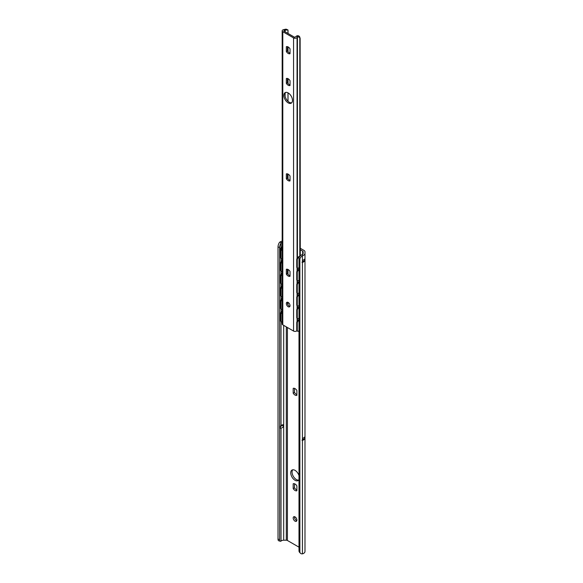 <?xml version="1.0" encoding="UTF-8"?>
<svg xmlns="http://www.w3.org/2000/svg" width="583" height="583" viewBox="0 0 583 583"><rect width="100%" height="100%" fill="white"/><g stroke="black" fill="none" stroke-linecap="round" stroke-linejoin="round"><path stroke-width="0.87" d="M293.191 393.204L293.191 388.358A3.957 2.281 60 0 1 296.893 390.493L296.893 395.34A3.957 2.281 60 0 1 293.191 393.204L294.502 392.446A3.957 2.281 -120 0 0 296.893 394.574M294.502 388.365L294.502 392.446M293.191 488.598L293.191 483.759A3.957 2.281 60 0 1 296.893 485.894L296.893 490.733A3.957 2.281 60 0 1 293.191 488.598L294.502 487.847A3.957 2.281 -120 0 0 296.893 489.975M294.502 483.766L294.502 487.847M294.568 516.706A2.616 1.509 -120 0 0 296.353 520.43A2.616 1.509 -120 0 0 296.834 520.634M295.042 521.18A2.616 1.509 60 0 1 293.336 518.877A2.616 1.509 60 0 1 293.737 516.778A2.616 1.509 60 0 1 296.353 518.287A2.616 1.509 60 0 1 296.353 521.311A2.616 1.509 60 0 1 295.042 521.18M292.724 469.796A6.085 3.513 -120 0 0 292.579 474.773A6.085 3.513 -120 0 0 296.353 479.532A6.085 3.513 -120 0 0 298.671 480.093M298.999 479.561A6.085 3.513 60 0 1 298.088 480.589A6.085 3.513 60 0 1 295.042 480.29A6.085 3.513 60 0 1 291.07 474.926A6.085 3.513 60 0 1 292.003 470.051A6.085 3.513 60 0 1 298.999 475.655M279.811 242.134L279.395 242.572A3.651 1.421 107.4 0 0 278.018 246.952L279.643 247.462A3.651 1.421 -72.6 0 1 281.021 243.082L281.472 242.652L279.811 242.134A4.883 2.82 180 0 1 282.172 241.173M282.172 247.739A4.263 2.456 180 0 1 280.394 248.307L281.021 247.637A3.032 1.749 180 0 1 282.172 246.952M280.554 250.267A4.263 2.456 0 0 1 280.394 250.289L280.394 248.307M298.999 547.167L287.412 540.477A1.56 0.896 180 0 0 286.311 540.215L283.688 540.215A3.032 1.749 180 0 0 281.472 540.769L281.021 541.068A3.651 1.421 -72.6 0 1 280.299 541.25A3.651 1.421 -72.6 0 1 279.643 539.618L279.643 247.462M280.394 428.265L280.394 426.282L281.021 425.612A3.032 1.749 180 0 1 283.316 424.708L283.316 426.698A4.263 2.456 180 0 1 280.394 428.265M304.566 259.078L304.566 261.067A4.883 2.82 180 0 1 302.424 262.408L302.424 260.419A4.883 2.82 0 0 0 304.566 259.078M302.067 262.416A2.434 1.406 180 0 1 304.566 261.067M299.881 259.573L299.881 551.729L298.999 550.789L298.999 258.641L299.881 259.573A3.651 2.623 -43.2 0 1 302.424 255.864L303.065 255.558L302.162 254.603A3.032 1.749 0 0 0 303.131 253.321L303.131 251.805A1.56 0.896 0 0 0 302.672 251.171L300.128 249.699M300.128 248.19L303.983 250.42A3.411 1.968 180 0 1 304.982 251.805L304.982 551.438A4.883 2.82 0 0 1 303.065 553.675L302.424 553.85A3.651 2.623 -43.2 0 1 300.427 553.223A3.651 2.623 -43.2 0 1 299.881 551.729M304.566 439.043A4.883 2.82 180 0 1 302.424 440.384L302.424 438.394A4.883 2.82 0 0 0 304.566 437.053L304.566 439.043A2.434 1.406 0 0 0 302.067 440.391M298.999 550.789A3.651 2.623 136.8 0 0 299.545 552.283L300.427 553.223M302.162 254.603L301.542 254.924A3.651 2.623 136.8 0 0 298.999 258.641M279.643 539.618L278.018 539.107A3.651 1.421 107.4 0 0 278.667 540.74L280.299 541.25M278.018 539.107L278.018 246.952M282.172 242.331A3.032 1.749 0 0 0 281.472 242.652M304.982 253.321A4.883 2.82 180 0 1 303.065 255.558M280.394 426.282A4.263 2.456 0 0 0 283.316 424.708M298.795 318.26L298.999 319.907M298.795 305.645L298.999 307.285M298.795 293.023L298.999 294.663M298.795 280.401L298.999 282.041M298.795 319.797L297.92 320.388A1.829 0.969 116.2 0 0 296.74 322.683L297.294 322.953A1.829 0.969 -63.8 0 1 298.474 320.665L298.999 320.307M297.294 322.953L297.294 330.408A1.829 0.969 -63.8 0 0 297.673 331.246A1.829 0.969 -63.8 0 0 298.474 331.093L298.999 330.743M298.999 267.641L298.474 267.998A1.829 0.969 -63.8 0 1 297.673 268.144L297.111 267.867A1.829 0.969 116.2 0 1 296.74 267.029L296.74 259.581L297.294 259.85A1.829 0.969 -63.8 0 1 298.474 257.562L299.516 256.863M297.294 259.85L297.294 267.305A1.829 0.969 -63.8 0 0 297.673 268.144M298.795 267.779L298.795 269.317L297.92 269.907A1.829 0.969 116.2 0 0 296.74 272.203L297.294 272.472A1.829 0.969 -63.8 0 1 298.474 270.184L298.999 269.827M297.294 272.472L297.294 279.927A1.829 0.969 -63.8 0 0 297.673 280.758A1.829 0.969 -63.8 0 0 298.474 280.612L298.999 280.263M298.795 281.939L297.92 282.529A1.829 0.969 116.2 0 0 296.74 284.817L297.294 285.094A1.829 0.969 -63.8 0 1 298.474 282.799L298.999 282.449M297.294 285.094L297.294 292.549A1.829 0.969 -63.8 0 0 297.673 293.38A1.829 0.969 -63.8 0 0 298.474 293.234L298.999 292.885M298.795 294.561L297.92 295.151A1.829 0.969 116.2 0 0 296.74 297.439L297.294 297.716A1.829 0.969 -63.8 0 1 298.474 295.421L298.999 295.071M297.294 297.716L297.294 305.164A1.829 0.969 -63.8 0 0 297.673 306.002A1.829 0.969 -63.8 0 0 298.474 305.856L298.999 305.499M298.795 307.183L297.92 307.766A1.829 0.969 116.2 0 0 296.74 310.061L297.294 310.331A1.829 0.969 -63.8 0 1 298.474 308.043L298.999 307.686M297.294 310.331L297.294 317.786A1.829 0.969 -63.8 0 0 297.673 318.624A1.829 0.969 -63.8 0 0 298.474 318.478L298.999 318.121M296.74 322.683L296.74 330.131A1.829 0.969 116.2 0 0 297.111 330.969L297.673 331.246M296.74 310.061L296.74 317.516A1.829 0.969 116.2 0 0 297.111 318.347L297.673 318.624M296.74 297.439L296.74 304.894A1.829 0.969 116.2 0 0 297.111 305.725L297.673 306.002M296.74 284.817L296.74 292.272A1.829 0.969 116.2 0 0 297.111 293.111L297.673 293.38M296.74 272.203L296.74 279.651A1.829 0.969 116.2 0 0 297.111 280.489L297.673 280.758M300.558 255.594A1.829 0.969 116.2 0 0 300.15 255.784L297.92 257.285A1.829 0.969 116.2 0 0 296.74 259.581M300.733 255.449L300.136 255.106A1.341 0.772 0 0 0 300.128 255.099M282.172 298.955A1.829 1.137 124.1 0 0 281.028 300.988L281.028 308.443A1.829 1.137 124.1 0 0 281.392 309.274L280.919 308.954A1.829 1.137 -55.9 0 1 280.554 308.123L280.554 300.668A1.829 1.137 -55.9 0 1 281.939 298.496L282.172 298.379M282.172 286.34A1.829 1.137 124.1 0 0 281.028 288.374L281.028 295.821A1.829 1.137 124.1 0 0 281.392 296.652L280.919 296.332A1.829 1.137 -55.9 0 1 280.554 295.501L280.554 288.053A1.829 1.137 -55.9 0 1 281.939 285.874L282.172 285.757M282.172 273.719A1.829 1.137 124.1 0 0 281.028 275.752L281.028 283.2A1.829 1.137 124.1 0 0 281.392 284.03L280.919 283.71A1.829 1.137 -55.9 0 1 280.554 282.879L280.554 275.431A1.829 1.137 -55.9 0 1 281.939 273.252L282.172 273.143M282.172 261.097A1.829 1.137 124.1 0 0 281.028 263.13L281.028 270.585A1.829 1.137 124.1 0 0 281.392 271.408L280.919 271.088A1.829 1.137 -55.9 0 1 280.554 270.264L280.554 262.809A1.829 1.137 -55.9 0 1 281.939 260.637L282.172 260.521M282.172 248.475A1.829 1.137 124.1 0 0 281.028 250.508L281.028 257.963A1.829 1.137 124.1 0 0 281.392 258.794L280.919 258.473A1.829 1.137 -55.9 0 1 280.554 257.642L280.554 250.187A1.829 1.137 -55.9 0 1 281.939 248.015L282.172 247.899M282.172 311.577A1.829 1.137 124.1 0 0 281.028 313.61L281.028 321.065A1.829 1.137 124.1 0 0 281.392 321.889L280.919 321.568A1.829 1.137 -55.9 0 1 280.554 320.745L280.554 313.29A1.829 1.137 -55.9 0 1 281.939 311.118L282.172 311.001M281.392 321.889A1.829 1.137 124.1 0 0 282.172 321.969M281.392 309.274A1.829 1.137 124.1 0 0 282.172 309.347M281.392 296.652A1.829 1.137 124.1 0 0 282.172 296.725M281.392 284.03A1.829 1.137 124.1 0 0 282.172 284.103M281.392 271.408A1.829 1.137 124.1 0 0 282.172 271.489M281.392 258.794A1.829 1.137 124.1 0 0 282.172 258.867M285.721 92.398A6.085 3.513 -120 0 0 286.209 99.037A6.085 3.513 -120 0 0 291.711 102.776M288.177 92.93A6.085 3.513 60 0 1 292.149 98.294A6.085 3.513 60 0 1 291.216 103.169A6.085 3.513 60 0 1 285.131 99.657A6.085 3.513 60 0 1 285.131 92.631A6.085 3.513 60 0 1 288.177 92.93M285.014 29.325L285.787 30.076L287.973 29.959L286.122 29.15L285.014 29.325A3.032 1.749 -0 0 1 284.562 29.449L283.542 29.675A2.128 1.232 180 0 0 282.172 30.819L282.172 323.966A2.128 1.232 0 0 0 282.799 324.84L293.555 331.049A2.128 1.232 0 0 0 296.907 330.794M282.172 30.819A2.128 1.232 180 0 0 282.799 31.693L293.555 37.902A2.128 1.232 180 0 0 297.053 37.472L297.439 36.882A3.032 1.749 0 0 1 297.658 36.62L296.346 36.175C297.563 35.417 298.634 35.57 299.56 36.649L299.8 37.516L297.658 36.62M286.326 178.748L286.326 173.902A3.957 2.281 60 0 1 290.028 176.044L290.028 180.883A3.957 2.281 60 0 1 286.326 178.748L287.404 178.128A3.957 2.281 -120 0 0 290.028 180.322M287.404 173.843L287.404 178.128M286.326 51.552L286.326 46.713A3.957 2.281 60 0 1 290.028 48.848L290.028 53.687A3.957 2.281 60 0 1 286.326 51.552L287.404 50.932A3.957 2.281 -120 0 0 290.028 53.126M287.404 46.647L287.404 50.932M286.326 83.354L286.326 78.508A3.957 2.281 60 0 1 290.028 80.643L290.028 85.49A3.957 2.281 60 0 1 286.326 83.354L287.404 82.728A3.957 2.281 -120 0 0 290.028 84.929M287.404 78.45L287.404 82.728M287.521 302.213A2.616 1.509 -120 0 0 287.944 304.727A2.616 1.509 -120 0 0 289.904 306.345M288.177 302.453A2.616 1.509 60 0 1 289.889 304.763A2.616 1.509 60 0 1 289.481 306.855A2.616 1.509 60 0 1 286.865 305.346A2.616 1.509 60 0 1 286.865 302.322A2.616 1.509 60 0 1 288.177 302.453M286.326 274.148L286.326 269.302A3.957 2.281 60 0 1 290.028 271.438L290.028 276.284A3.957 2.281 60 0 1 286.326 274.148L287.404 273.522A3.957 2.281 -120 0 0 290.028 275.723M287.404 269.244L287.404 273.522M299.8 256.017L299.8 37.516A3.651 2.944 -15.3 0 1 300.041 38.099A3.651 2.944 -15.3 0 1 300.128 38.733L300.289 255.85M285.787 30.076A4.555 2.631 180 0 1 285.109 30.265L284.089 30.491L283.87 31.074L294.634 37.283L296.018 36.569A4.555 2.631 180 0 1 296.346 36.175M288.024 178.966L288.024 174.084M288.024 101.333L288.024 92.843M288.024 83.573L288.024 78.683M288.024 51.77L288.024 46.888M288.024 33.464L288.024 31.016A3.651 0.466 -84.8 0 0 287.973 29.959L287.973 33.435M300.041 38.099L299.808 37.232A3.651 2.944 164.7 0 0 299.56 36.649M281.021 247.637L281.021 243.082M281.021 541.068L281.021 428.141M281.021 425.612L281.021 321.641M281.021 311.941L281.021 309.019M281.021 299.319L281.021 296.404M281.021 286.698L281.021 283.783M281.021 274.076L281.021 271.161M281.021 261.461L281.021 258.539M302.424 260.419L302.424 255.864M302.424 553.85L302.424 440.384M302.424 438.394L302.424 262.408M283.688 540.215L283.688 325.35M302.672 254.246L302.672 251.171M287.412 540.477L287.412 327.5M286.311 540.215L286.311 326.866M297.92 320.388L298.474 320.665M296.74 330.131L297.294 330.408M297.92 307.766L298.474 308.043M296.74 317.516L297.294 317.786M297.92 295.151L298.474 295.421M296.74 304.894L297.294 305.164M297.92 282.529L298.474 282.799M296.74 292.272L297.294 292.549M297.92 269.907L298.474 270.184M296.74 279.651L297.294 279.927M297.92 257.285L298.474 257.562M296.74 267.029L297.294 267.305M281.028 313.61L280.554 313.29M281.028 321.065L280.554 320.745M281.028 300.988L280.554 300.668M281.028 308.443L280.554 308.123M281.028 288.374L280.554 288.053M281.028 295.821L280.554 295.501M281.028 275.752L280.554 275.431M281.028 283.2L280.554 282.879M281.028 263.13L280.554 262.809M281.028 270.585L280.554 270.264M281.028 250.508L280.554 250.187M281.028 257.963L280.554 257.642M288.002 269.47L288.002 274.338M288.002 302.366L288.002 304.829M297.439 320.839L297.439 318.507M297.439 308.218L297.439 305.893M297.439 295.603L297.439 293.271M297.439 282.981L297.439 280.649M297.439 270.359L297.439 268.027M297.439 257.737L297.439 36.882M297.053 37.472L297.053 258.356M297.053 267.83L297.053 270.978M297.053 280.452L297.053 283.6M297.053 293.067L297.053 296.222M297.053 305.689L297.053 308.837M297.053 318.311L297.053 321.459M287.973 46.859L287.973 51.712M287.973 78.661L287.973 83.507M287.973 92.821L287.973 101.282M287.973 174.055L287.973 178.908M285.109 96.224L285.109 93.542M285.109 31.781L285.109 30.265M293.555 331.049L293.555 37.902M282.799 31.693L282.799 324.84M284.089 30.491L284.089 31.19M287.616 269.302L287.616 273.842M287.616 302.227L287.616 304.013M281.953 249.837A2.9 2.9 0 0 0 281.028 250.865M282.172 262.321A2.9 2.9 0 0 0 281.028 263.487M282.172 274.943A2.9 2.9 0 0 0 281.028 276.109M282.172 287.565A2.9 2.9 0 0 0 281.028 288.731M282.172 300.179A2.9 2.9 0 0 0 281.028 301.345M282.172 312.801A2.9 2.9 0 0 0 281.028 313.967"/></g></svg>
